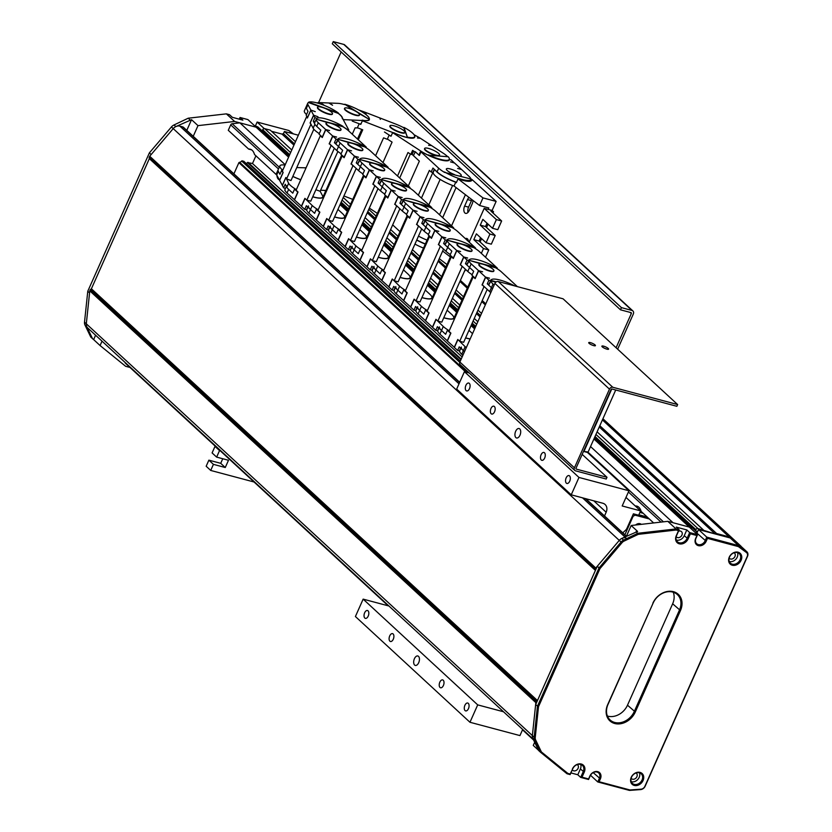 <?xml version="1.0" encoding="UTF-8"?>
<svg xmlns="http://www.w3.org/2000/svg" width="832" height="832" viewBox="0 0 832 832"><rect width="100%" height="100%" fill="white"/><g stroke="black" fill="none" stroke-linecap="round" stroke-linejoin="round"><path stroke-width="1.25" d="M533.187 739.159L87.703 327.943A6.521 5.231 -47.3 0 1 86.31 323.814L89.783 290.857A0.811 0.655 -47.3 0 1 89.856 290.597L90.199 289.806A0.811 0.655 -47.3 0 1 90.532 289.401L91.395 288.787L537.462 700.565L536.609 701.178A0.811 0.655 132.7 0 0 536.276 701.584L535.922 702.364A0.811 0.655 132.7 0 0 535.85 702.624L532.376 735.582A6.521 5.231 132.7 0 0 533.78 739.71M186.794 130.364L191.547 119.683L175.812 126.599A6.521 5.231 132.7 0 0 173.212 128.617L149.718 156.239A0.811 0.655 -47.3 0 0 149.562 156.478L149.219 157.269A0.811 0.655 -47.3 0 0 149.157 157.747L149.344 158.631L91.395 288.787L149.344 158.631L595.41 570.409L537.462 700.565M625.924 537.898A6.521 5.231 132.7 0 0 619.278 540.394L595.785 568.017A0.811 0.655 132.7 0 0 595.639 568.256L595.286 569.036A0.811 0.655 132.7 0 0 595.223 569.514L595.41 570.409M189.998 119.86L188.209 118.206L174.023 124.956A6.521 5.231 132.7 0 0 171.423 126.963L149.375 152.88L151.164 154.534L173.212 128.617A6.521 5.231 -47.3 0 1 179.847 126.121L182.614 126.859A3.266 2.61 -47.3 0 1 183.539 127.369L459.69 382.283M251.607 149.864L248.602 149.063L228.28 130.302L230.703 124.873A1.633 1.31 -47.3 0 1 232.18 123.739L239.876 122.855L285.22 164.715M248.602 149.063A14.674 8.081 -75.1 0 1 250.172 149.198A14.674 8.081 -75.1 0 1 254.509 154.513L276.754 175.042M625.986 497.422L635.242 505.97A14.674 8.081 -75.1 0 1 636.813 506.106A14.674 8.081 -75.1 0 1 641.15 511.42L653.63 522.943M638.248 506.771L635.242 505.97M590.543 446.566L673.057 522.735L689.333 527.072L689.655 526.344L690.643 526.614A1.633 1.31 -47.3 0 1 691.309 528.414L691.163 528.757M239.876 122.855L256.152 127.202L288.59 157.144M324.615 190.393L325.562 191.266M340.059 204.651L347.402 211.432M361.889 224.806L369.242 231.587M383.729 244.972L391.071 251.753M405.569 265.127L412.911 271.908M427.409 285.282L434.751 292.063M449.249 305.448L456.591 312.229M471.078 325.603L474.635 328.89M593.913 438.984L689.333 527.072L667.794 521.331L631.176 525.502L626.423 536.193M191.547 119.683L197.995 125.632L234.614 121.462L256.152 127.202L256.474 126.474L288.912 156.416M340.382 203.923L347.724 210.704M362.211 224.089L369.564 230.87M384.051 244.244L391.394 251.025M405.891 264.399L413.234 271.18M427.731 284.565L435.074 291.346M449.571 304.72L456.914 311.501M471.401 324.875L474.958 328.162M594.235 438.266L689.655 526.344M256.474 126.474L257.462 126.734A1.633 1.31 -47.3 0 1 257.92 126.984L289.172 155.834M695.958 533.187L696.592 531.762A0.655 0.52 -47.3 0 0 696.322 531.045L695.926 530.941A0.655 0.52 -47.3 0 1 695.656 530.213L695.916 529.641A1.633 1.31 -47.3 0 1 697.882 528.538L715.156 533.957L716.622 533.541L729.071 536.858A4.888 3.921 -47.3 0 1 730.309 537.482L737.277 543.14M263.359 132.007L289.224 155.719M289.297 155.574L262.746 131.061A0.655 0.52 -47.3 0 1 262.475 130.343L262.735 129.761A1.633 1.31 -47.3 0 1 264.69 128.669L270.286 130.156L291.772 149.999M343.242 197.496L350.584 204.277M365.071 217.662L372.424 224.442M386.911 237.817L394.264 244.598M408.751 257.972L416.094 264.753M430.591 278.138L437.934 284.918M452.431 298.293L459.774 305.074M474.271 318.458L477.828 321.734M597.095 431.839L703.466 530.026M298.355 135.21L284.409 131.487L283.431 133.661L294.497 143.874L283.431 133.661L281.975 134.087L271.523 131.3L281.975 134.087L293.946 145.132M367.245 212.794L374.587 219.575M389.085 232.95L396.427 239.73M410.914 253.115L418.267 259.896M432.754 273.27L440.097 280.051M454.594 293.426L461.937 300.206M476.434 313.591L479.991 316.867M599.258 426.972L715.156 533.957M367.796 211.536L375.149 218.317L367.796 211.536M389.636 231.702L396.989 238.482L389.636 231.702M411.476 251.857L418.818 258.638L411.476 251.857M433.316 272.012L440.658 278.793L433.316 272.012M455.156 292.178L462.498 298.958L455.156 292.178M476.996 312.333L480.553 315.619L476.996 312.333M599.82 425.724L716.622 533.541M739.388 544.856L740.605 545.844A4.888 3.921 -47.3 0 1 740.75 545.979A4.888 3.921 -47.3 0 1 741.281 546.603M125.455 363.282L388.17 605.8L125.507 363.324A1.633 1.31 -47.3 0 1 125.091 362.45M246.293 163.571A2.278 1.83 132.7 0 0 247.437 162.552L252.491 163.498L462.124 357.001M279.261 179.733A7.342 4.035 104.9 0 1 276.931 175.375M252.491 163.498L255.923 155.813M197.995 125.632L193.232 136.313M129.958 367.453L125.611 366.288L100.079 345.55L102.034 341.162M100.079 345.55L93.642 339.602L95.586 335.213M293.446 133.9L288.787 130.489L257.119 122.054L264.254 128.627M292.084 133.536L288.787 130.489M234.614 121.462L226.377 113.859L229.507 114.691L232.367 117.333L242.892 120.141L240.022 117.489L239.273 119.174M240.022 117.489L247.915 119.6L256.152 127.202M257.119 122.054L255.507 125.674A5.71 4.576 -47.3 0 1 255.185 126.308M86.746 326.643A6.521 5.231 132.7 0 1 86.31 323.814L89.565 292.895L87.776 291.242L84.51 322.161A6.521 5.231 132.7 0 0 84.958 324.99L90.771 337.064L92.56 338.718L86.746 326.643L84.958 324.99M92.56 338.718L93.642 339.602M149.375 152.88L87.776 291.242M226.377 113.859L188.209 118.206M572.426 768.955A7.342 5.886 -47.3 0 1 581.246 764.015A7.342 5.886 -47.3 0 1 584.262 772.117L582.005 777.182L588.588 778.939L589.878 776.038A6.521 5.231 -47.3 0 1 597.719 771.649A6.521 5.231 -47.3 0 1 600.392 778.846L599.102 781.737L630.011 789.984L641.056 789.173A4.077 3.266 132.7 0 0 644.883 786.334L747.188 556.556A4.077 3.266 132.7 0 0 746.429 552.49L738.369 546.593L707.47 538.356L706.181 541.258A6.521 5.231 -47.3 0 1 698.339 545.646A6.521 5.231 -47.3 0 1 695.656 538.45L696.946 535.558L690.373 533.801L688.116 538.866A7.342 5.886 -47.3 0 1 679.286 543.816A7.342 5.886 -47.3 0 1 676.27 535.714L678.538 530.639L676.187 530.015L638.269 534.342L624.218 541.018A5.71 4.576 132.7 0 0 621.941 542.786L599.986 568.589L538.502 706.69L535.246 737.485A5.71 4.576 132.7 0 0 535.642 739.96L541.393 751.93L567.819 773.396L570.17 774.03L572.728 768.799L570.149 774.592L567.029 773.76L540.415 752.149L534.612 740.064A6.521 5.231 -47.3 0 1 534.165 737.235L537.43 706.316L599.03 567.954L621.067 542.048A6.521 5.231 -47.3 0 1 623.678 540.03L637.863 533.281L676.031 528.934L679.151 529.766L676.572 535.558A6.521 5.231 132.7 0 0 677.414 541.757A6.521 5.231 132.7 0 0 687.097 538.366L689.676 532.574L686.816 529.922L676.291 527.124L679.151 529.766L678.538 530.639M690.373 533.801L689.676 532.574L697.57 534.674L695.958 538.294A5.71 4.576 132.7 0 0 696.686 543.712A5.71 4.576 132.7 0 0 698.298 544.596A5.71 4.576 132.7 0 0 705.162 540.748L706.774 537.129L698.537 529.526L730.205 537.971L738.431 545.574L746.585 551.522A4.888 3.921 -47.3 0 1 746.855 551.751A4.888 3.921 -47.3 0 1 747.49 556.4L645.174 786.178A4.888 3.921 -47.3 0 1 640.588 789.589L629.429 790.4L597.771 781.955L599.383 778.336A5.71 4.576 132.7 0 0 598.645 772.918A5.71 4.576 132.7 0 0 597.033 772.044A5.71 4.576 132.7 0 0 590.179 775.882L588.567 779.501L580.674 777.4L583.253 771.607A6.521 5.231 132.7 0 0 582.41 765.409A6.521 5.231 132.7 0 0 580.57 764.41A6.521 5.231 132.7 0 0 572.728 768.799M652.85 603.21A17.118 13.728 -47.3 0 1 673.431 591.677A17.118 13.728 -47.3 0 1 680.462 610.574L635.315 711.984A17.118 13.728 -47.3 0 1 614.734 723.507A17.118 13.728 -47.3 0 1 607.693 704.621L653.141 603.054L607.994 704.465A16.307 13.073 132.7 0 0 610.085 719.95A16.307 13.073 132.7 0 0 634.296 711.474L679.453 610.064A16.307 13.073 132.7 0 0 677.362 594.578A16.307 13.073 132.7 0 0 672.745 592.072A16.307 13.073 132.7 0 0 653.141 603.054M640.047 772.398A7.342 5.886 -47.3 0 1 643.063 780.499A7.342 5.886 -47.3 0 1 634.244 785.439A7.342 5.886 -47.3 0 1 631.228 777.338A7.342 5.886 -47.3 0 1 640.047 772.398M634.213 784.378A6.521 5.231 132.7 0 0 641.43 781.113A6.521 5.231 132.7 0 0 641.212 773.791A6.521 5.231 132.7 0 0 639.371 772.793A6.521 5.231 132.7 0 0 632.143 776.058A6.521 5.231 132.7 0 0 632.362 783.38A6.521 5.231 132.7 0 0 634.213 784.378M738.088 552.198A7.342 5.886 -47.3 0 1 741.104 560.29A7.342 5.886 -47.3 0 1 732.285 565.23A7.342 5.886 -47.3 0 1 729.269 557.138A7.342 5.886 -47.3 0 1 738.088 552.198M732.254 564.179A6.521 5.231 132.7 0 0 739.471 560.914A6.521 5.231 132.7 0 0 739.253 553.592A6.521 5.231 132.7 0 0 737.412 552.594A6.521 5.231 132.7 0 0 730.184 555.859A6.521 5.231 132.7 0 0 730.402 563.181A6.521 5.231 132.7 0 0 732.254 564.179M729.29 561.506A6.521 5.231 132.7 0 0 729.383 561.538A6.521 5.231 132.7 0 0 735.852 559.239A6.521 5.231 132.7 0 0 737.506 552.614M729.175 558.095A3.671 2.943 132.7 0 0 729.477 558.438A3.671 2.943 132.7 0 0 730.517 559A3.671 2.943 132.7 0 0 734.583 557.159A3.671 2.943 132.7 0 0 734.458 553.041A3.671 2.943 132.7 0 0 734.094 552.77M631.249 781.716A6.521 5.231 132.7 0 0 631.342 781.737A6.521 5.231 132.7 0 0 637.811 779.449A6.521 5.231 132.7 0 0 639.465 772.814M631.134 778.305A3.671 2.943 132.7 0 0 631.436 778.638A3.671 2.943 132.7 0 0 632.476 779.199A3.671 2.943 132.7 0 0 636.542 777.358A3.671 2.943 132.7 0 0 636.418 773.25A3.671 2.943 132.7 0 0 636.054 772.97M577.252 764.587A3.671 2.943 -47.3 0 1 577.616 764.868A3.671 2.943 -47.3 0 1 577.741 768.976A3.671 2.943 -47.3 0 1 573.674 770.817A3.671 2.943 -47.3 0 1 572.634 770.255A3.671 2.943 -47.3 0 1 572.27 769.829M678.527 531.17A3.671 2.943 -47.3 0 1 680.42 531.055A3.671 2.943 -47.3 0 1 681.46 531.627A3.671 2.943 -47.3 0 1 681.585 535.735A3.671 2.943 -47.3 0 1 677.518 537.576A3.671 2.943 -47.3 0 1 676.478 537.014A3.671 2.943 -47.3 0 1 676.187 536.682M538.522 750.277L533.26 745.42L534.674 742.258M696.602 533.78A5.71 4.576 132.7 0 0 696.925 533.146L698.537 529.526M730.205 537.971L738.348 543.92A4.888 3.921 -47.3 0 1 738.618 544.149A4.888 3.921 -47.3 0 1 738.878 544.409M631.176 525.502L637.624 531.45L621.889 538.377L624.218 541.018M667.794 521.331L676.031 528.934L676.187 530.015M696.946 535.558L697.57 534.674L689.333 527.072M570.898 772.918L577.803 774.758L580.382 768.966A6.521 5.231 132.7 0 0 580.663 764.431M582.005 777.182L580.674 777.4L577.803 774.758M686.816 529.922L684.237 535.725A6.521 5.231 -47.3 0 1 676.302 540.082M599.102 781.737L597.771 781.955L590.502 775.247M541.393 751.93L540.415 752.149L538.626 750.495L532.823 738.41A6.521 5.231 -47.3 0 1 532.376 735.582L535.642 704.662L538.502 706.69M171.423 126.963L619.278 540.394L597.241 566.311L535.642 704.662M621.941 542.786L619.278 540.394A6.521 5.231 -47.3 0 1 621.889 538.377M707.47 538.356L706.774 537.129L738.431 545.574L738.369 546.593M607.402 716.03A16.307 13.073 132.7 0 0 627.494 705.193L672.651 603.782A16.307 13.073 132.7 0 0 673.244 592.218M636.074 531.627L638.269 534.342M597.241 566.311L599.986 568.589M629.429 790.4L630.011 789.984M588.567 779.501L588.588 778.939M570.149 774.592L570.17 774.03M567.029 773.76L567.819 773.396M519.969 435.24A4.888 2.694 -75.1 0 0 519.085 428.532A4.888 2.694 -75.1 0 0 515.674 431.267A4.888 2.694 -75.1 0 0 516.568 437.986A4.888 2.694 -75.1 0 0 519.969 435.24M418.704 662.688A4.888 2.694 -75.1 0 0 417.82 655.97A4.888 2.694 -75.1 0 0 414.409 658.715A4.888 2.694 -75.1 0 0 415.293 665.423A4.888 2.694 -75.1 0 0 418.704 662.688M569.733 481.177A4.077 2.246 -75.1 0 0 568.994 475.582A4.077 2.246 -75.1 0 0 566.155 477.87A4.077 2.246 -75.1 0 0 566.894 483.465A4.077 2.246 -75.1 0 0 569.733 481.177M544.669 458.037A4.077 2.246 -75.1 0 0 543.93 452.452A4.077 2.246 -75.1 0 0 541.091 454.74A4.077 2.246 -75.1 0 0 541.83 460.325A4.077 2.246 -75.1 0 0 544.669 458.037M494.551 411.778A4.077 2.246 -75.1 0 0 493.813 406.182A4.077 2.246 -75.1 0 0 490.974 408.47A4.077 2.246 -75.1 0 0 491.712 414.055A4.077 2.246 -75.1 0 0 494.551 411.778M469.498 388.638A4.077 2.246 -75.1 0 0 468.749 383.053A4.077 2.246 -75.1 0 0 465.91 385.33A4.077 2.246 -75.1 0 0 466.648 390.926A4.077 2.246 -75.1 0 0 469.498 388.638M368.222 616.086A4.077 2.246 -75.1 0 0 367.484 610.501A4.077 2.246 -75.1 0 0 364.645 612.778A4.077 2.246 -75.1 0 0 365.383 618.374A4.077 2.246 -75.1 0 0 368.222 616.086M393.286 639.215A4.077 2.246 -75.1 0 0 392.548 633.63A4.077 2.246 -75.1 0 0 389.709 635.918A4.077 2.246 -75.1 0 0 390.447 641.503A4.077 2.246 -75.1 0 0 393.286 639.215M443.404 685.485A4.077 2.246 -75.1 0 0 442.666 679.9A4.077 2.246 -75.1 0 0 439.826 682.178A4.077 2.246 -75.1 0 0 440.565 687.773A4.077 2.246 -75.1 0 0 443.404 685.485M468.468 708.625A4.077 2.246 -75.1 0 0 467.73 703.03A4.077 2.246 -75.1 0 0 464.89 705.318A4.077 2.246 -75.1 0 0 465.629 710.902A4.077 2.246 -75.1 0 0 468.468 708.625M583.523 451.35L588.11 452.036L587.423 452.431L628.95 490.766L622.18 505.97L640.598 510.879L638.654 515.226L633.402 513.822L626.943 528.31A4.888 3.921 -47.3 0 1 625.57 530.234L622.794 532.844M522.673 729.466L519.948 735.592L469.966 722.27L477.703 704.881L503.495 711.755M477.703 704.881L363.147 599.134L355.41 616.522L469.966 722.27M363.147 599.134L388.939 606.008M604.542 515.996A137.218 110.022 -47.3 0 1 606.154 512.231A8.154 6.542 132.7 0 0 605.103 504.494A8.154 6.542 132.7 0 0 602.794 503.235L571.23 494.822L578.978 477.443L628.95 490.766M578.978 477.443L464.412 371.686L456.674 389.074L571.23 494.822M464.412 371.686L469.206 372.965M635.284 505.981L640.598 510.879M467.293 372.455L239.585 162.25A2.278 1.83 132.7 0 0 241.654 161.013L243.807 161.335M465.743 372.039L238.898 162.635L239.585 162.25M233.906 173.857L238.898 162.635M640.765 524.41A4.482 3.598 132.7 0 0 640.64 524.285A4.482 3.598 132.7 0 0 639.371 523.598A4.482 3.598 132.7 0 0 639.309 523.578M640.702 524.42A4.482 3.598 132.7 0 0 639.881 524.066A4.482 3.598 132.7 0 0 636.21 524.93M641.306 524.347A4.888 3.921 132.7 0 0 640.037 523.702A4.888 3.921 132.7 0 0 635.606 525.002M649.314 518.96L635.086 515.164L633.121 516.266L624.884 534.768M647.317 517.109L638.83 514.852M647.192 516.994L638.862 514.779M639.912 512.429L643.178 513.292L640.869 512.678L640.234 511.701M635.086 515.164L633.724 513.916M633.121 516.266L632.549 515.736M617.656 349.19L633.308 314.038A3.266 2.61 132.7 0 0 632.892 310.939A3.266 2.61 132.7 0 0 631.966 310.44L621.442 307.632L620.474 309.806L332.29 43.774L333.258 41.6L343.772 44.408A3.266 2.61 -47.3 0 1 344.698 44.907L632.892 310.939M616.096 347.745L631.332 313.508A0.811 0.655 132.7 0 0 630.999 312.614L620.474 309.806M341.151 51.958L318.614 102.554M284.409 131.487L295.464 141.7M368.763 209.362L376.116 216.143M390.603 229.528L397.956 236.309M412.443 249.683L419.786 256.464M434.283 269.838L441.626 276.619M456.123 290.004L463.466 296.785M477.963 310.159L481.52 313.446M621.442 307.632L333.258 41.6M608.192 348.442A3.671 0.853 24 0 0 604.562 346.466A3.671 0.853 24 0 0 601.879 346.154A3.671 0.853 24 0 0 602.264 346.861A3.671 0.853 24 0 0 605.894 348.837A3.671 0.853 24 0 0 608.577 349.138A3.671 0.853 24 0 0 608.192 348.442M595.036 344.926A3.671 0.853 24 0 0 591.417 342.95A3.671 0.853 24 0 0 588.723 342.649A3.671 0.853 24 0 0 589.118 343.356A3.671 0.853 24 0 0 592.738 345.332A3.671 0.853 24 0 0 595.431 345.634A3.671 0.853 24 0 0 595.036 344.926M574.434 467.802A2.777 2.226 132.7 0 0 574.787 470.434A2.777 2.226 132.7 0 0 575.578 470.86L606.216 479.034L606.996 477.287L576.347 469.123A0.811 0.655 132.7 0 1 576.014 468.218L611.042 389.553A0.811 0.655 132.7 0 1 612.019 389.012L676.863 406.297L677.633 404.56L563.077 298.802L498.233 281.518L612.789 387.265A2.777 2.226 132.7 0 0 609.461 389.137L494.894 283.39L459.878 362.045L574.434 467.802L609.461 389.137M574.787 470.434L460.231 364.686A2.777 2.226 -47.3 0 1 459.878 362.045M606.996 477.287L582.182 454.386M494.894 283.39A2.777 2.226 -47.3 0 1 498.233 281.518M612.789 387.265L677.633 404.56M611.759 388.991L584.158 450.986M615.722 390L588.11 452.036M587.423 452.431L583.513 451.381M438.703 153.483A8.154 1.893 -156 0 1 439.577 155.054A8.154 1.893 -156 0 1 433.597 154.367A8.154 1.893 -156 0 1 425.547 149.978A8.154 1.893 -156 0 1 424.674 148.418A8.154 1.893 -156 0 1 430.654 149.094A8.154 1.893 -156 0 1 438.703 153.483M447.231 170.498A8.154 1.893 -156 0 1 446.358 168.938A8.154 1.893 -156 0 1 452.327 169.614A8.154 1.893 -156 0 1 460.377 174.013A8.154 1.893 -156 0 1 461.25 175.573A8.154 1.893 -156 0 1 459.576 175.978A8.154 1.893 -156 0 0 461.25 175.573A8.154 1.893 -156 0 0 460.377 174.013A8.154 1.893 -156 0 0 452.327 169.614A8.154 1.893 -156 0 0 446.358 168.938A8.154 1.893 -156 0 0 447.231 170.498A8.154 1.893 -156 0 0 454.667 174.668A8.154 1.893 -156 0 1 447.231 170.498M392.673 224.89L400.015 231.67M418.33 195.208L429.385 170.373L431.174 172.026L432.942 168.054L437.06 171.85A18.751 4.358 24 0 0 456.518 182.281M437.06 171.85L438.682 168.22L420.961 151.861L419.349 155.49L415.23 151.684M415.085 152.006L413.452 155.667L419.359 161.127L408.304 185.952M413.452 155.667A18.751 4.358 -156 0 1 412.183 154.315M434.314 169.312L432.9 172.484L431.174 172.026M420.961 151.861L422.677 152.329A19.074 4.441 -156 0 0 449.394 159.858A19.074 4.441 -156 0 0 449.488 159.474L451.204 159.931L454.386 162.989M470.964 179.015A18.751 4.358 24 0 0 468.926 176.29L461.594 169.51L457.642 168.459L461.448 169.385L454.574 163.041L450.486 161.855L454.428 162.906M438.682 168.22A18.751 4.358 24 0 0 444.454 172.349L471.182 179.067A18.751 4.358 -156 0 1 471.089 179.525A18.751 4.358 -156 0 1 444.621 171.985M432.858 172.474L421.46 198.089M425.287 244.109A18.751 4.358 -156 0 1 416.718 240.084M414.939 244.078A18.751 4.358 24 0 0 423.519 248.102M428.802 204.87L440.149 179.39M452.598 185.474L439.546 214.791M449.166 160.181L449.488 159.474M442.676 217.672L456.071 187.564M362.014 148.314A8.154 1.893 -156 0 1 362.887 149.885A8.154 1.893 -156 0 1 356.907 149.198A8.154 1.893 -156 0 1 348.858 144.81A8.154 1.893 -156 0 1 347.994 143.25A8.154 1.893 -156 0 1 353.964 143.926A8.154 1.893 -156 0 1 362.014 148.314M341.047 129.719L340.881 130.083A8.154 1.893 -156 0 1 334.911 129.407A8.154 1.893 -156 0 1 326.862 125.018A8.154 1.893 -156 0 1 325.988 123.458L326.154 123.094A8.154 1.893 -156 0 1 332.124 123.77A8.154 1.893 -156 0 1 340.174 128.159A8.154 1.893 -156 0 1 341.047 129.719A8.154 1.893 -156 0 1 335.067 129.043A8.154 1.893 -156 0 1 327.028 124.654A8.154 1.893 -156 0 1 326.154 123.094M327.818 122.689L316.378 119.226A18.751 4.358 -156 0 1 316.472 118.778A18.751 4.358 -156 0 1 342.94 126.318L342.784 126.672A18.751 4.358 24 0 1 348.566 130.801L366.288 147.16L366.038 147.711M337.938 209.404L342.503 213.616A18.751 4.358 -156 0 1 344.51 217.214A18.751 4.358 -156 0 1 334.599 216.902M318.198 209.778A18.751 4.358 -156 0 1 312.25 205.556L310.482 209.539L306.363 205.733L304.751 209.362L306.478 209.82L307.726 207.002M312.25 205.556L305.542 198.942M341.692 155.043L322.629 197.86L323.253 198.432M322.743 197.506L323.097 196.81A19.074 4.441 24 0 1 323.045 196.914M297.939 192.213L294.538 189.197L296.254 189.654A19.074 4.441 24 0 0 296.327 189.696M312.728 196.82A19.074 4.441 24 0 0 322.826 197.423M341.13 153.754A18.751 4.358 -156 0 1 336.762 150.498L329.43 143.728L332.81 136.126L336.034 139.1L337.761 139.558A19.074 4.441 -156 0 1 337.844 139.173A19.074 4.441 -156 0 1 338.759 138.434M322.442 137.166L319.041 134.139L320.819 130.166L316.701 126.37A18.751 4.358 24 0 1 314.808 124.051M344.282 157.321L340.881 154.305L342.649 150.322L334.422 142.719L336.149 143.177L337.761 139.558M366.288 147.16L364.666 146.734M316.212 119.59A18.751 4.358 24 0 0 318.313 122.741L325.655 129.511L329.597 130.562L325.79 129.646L332.665 135.99L336.575 137.124M332.81 136.126L336.617 137.041M342.784 126.672L332.738 123.999M294.538 189.197L292.76 193.17L288.642 189.374A18.751 4.358 -156 0 1 286.645 185.775M286.374 186.368L284.866 189.769A18.751 4.358 24 0 0 284.773 190.216L284.939 189.852A18.751 4.358 -156 0 0 287.03 193.003L294.549 199.826M304.751 209.362L301.527 206.388L304.918 198.775M301.569 206.294L294.507 199.909L298.033 192.015L296.098 190.226L320.351 135.751L322.275 137.54L325.79 129.646M297.752 192.171L294.372 199.774M329.774 144.05L331.084 145.673L306.831 200.138L310.783 201.188L334.339 148.262M334.422 142.719L336.034 139.1M322.265 137.114L325.655 129.511M329.15 143.884L332.665 135.99M306.831 200.138L304.897 198.359L301.382 206.253M342.94 126.318L316.378 119.226M331.708 145.839L331.084 145.673M320.965 135.918L320.351 135.751M447.678 156.707A18.751 4.358 24 0 0 447.086 156.125A18.751 4.358 24 0 0 443.175 153.171L431.527 145.558L428.605 145.278L431.309 145.413L420.399 138.278L417.466 137.998L420.17 138.133L414.034 134.69M404.04 130.842A8.154 1.893 -156 0 1 404.914 132.402A8.154 1.893 -156 0 1 398.934 131.726A8.154 1.893 -156 0 1 390.894 127.338A8.154 1.893 -156 0 1 390.021 125.778A8.154 1.893 -156 0 1 395.99 126.454A8.154 1.893 -156 0 1 404.04 130.842M436.592 155.646A8.154 1.893 -156 0 1 425.391 150.342A8.154 1.893 -156 0 1 424.518 148.782L424.674 148.418M369.325 208.125L377.354 213.377M397.53 175.999L407.992 152.506L410.831 154.367L412.599 150.384L416.77 153.109M419.13 154.658L420.753 151.029L392.621 132.652L391.009 136.271L384.478 132.007M387.39 139.048L392.08 142.116L382.97 162.562M413.629 151.06L412.11 154.482L410.831 154.367M392.621 132.652L393.9 132.777A19.074 4.441 -156 0 0 414.731 137.218A19.074 4.441 -156 0 0 414.669 136.042M439.577 155.054L439.41 155.407A8.154 1.893 -156 0 1 438.485 155.823M420.753 151.029A18.751 4.358 24 0 0 428.366 155.241L448.23 156.759A18.751 4.358 -156 0 1 449.259 159.359A18.751 4.358 -156 0 1 428.522 154.877M410.353 154.055L399.693 177.996M353.777 110.282L344.76 104.239A18.751 4.358 -156 0 1 367.203 115.617A18.751 4.358 -156 0 1 369.21 119.215A18.751 4.358 -156 0 1 369.148 119.33L358.519 113.225M344.594 104.603A18.751 4.358 24 0 0 338.031 103.355L328.952 102.981L332.571 105.227L328.775 102.97L320.268 102.627L323.71 104.863L320.091 102.617L316.763 102.856M331.635 112.226A8.154 1.893 -156 0 1 332.509 113.797A8.154 1.893 -156 0 1 326.529 113.11A8.154 1.893 -156 0 1 318.479 108.722A8.154 1.893 -156 0 1 317.606 107.162A8.154 1.893 -156 0 1 323.586 107.838A8.154 1.893 -156 0 1 331.635 112.226M359.528 114.899L359.362 115.263A8.154 1.893 -156 0 1 353.382 114.587A8.154 1.893 -156 0 1 345.342 110.198A8.154 1.893 -156 0 1 344.469 108.628L344.625 108.264A8.154 1.893 -156 0 1 350.605 108.95A8.154 1.893 -156 0 1 358.654 113.339A8.154 1.893 -156 0 1 359.528 114.899A8.154 1.893 -156 0 1 353.548 114.223A8.154 1.893 -156 0 1 345.498 109.834A8.154 1.893 -156 0 1 344.625 108.264M320.611 190.237L325.926 190.455M355.108 127.847L352.269 134.222L355.108 127.847L357.323 127.941L359.091 123.958L359.746 123.989M365.737 120.671L343.876 119.642L343.585 120.297M278.418 171.517A18.751 4.358 -156 0 1 278.096 169.853L276.484 173.472A18.751 4.358 -156 0 0 276.692 174.938L279.656 180.326M300.778 179.702A18.751 4.358 -156 0 1 292.843 176.374M282.766 170.238A18.751 4.358 -156 0 1 279.874 165.87A18.751 4.358 -156 0 1 283.119 164.902L285.106 164.986M296.774 167.554L304.533 167.794M306.53 114.546A18.751 4.358 -156 0 1 304.377 110.822L306.155 106.839A18.751 4.358 24 0 0 306.363 108.306L307.975 111.311L306.207 115.284L307.466 117.634L310.846 110.032L315.266 111.644L310.908 110.136L313.591 115.149L317.98 116.834M343.876 119.642L342.295 118.664A19.074 4.441 -156 0 0 342.326 118.602A19.074 4.441 -156 0 0 338.26 113.287M365.799 120.536A18.751 4.358 24 0 0 368.982 119.694M306.145 167.648L304.502 167.877M369.148 119.33L344.76 104.239M403.801 127.764L403.957 127.4A18.751 4.358 -156 0 1 412.589 133.12A18.751 4.358 -156 0 1 414.596 136.718A18.751 4.358 -156 0 1 407.337 137.093L403.801 127.764A18.751 4.358 24 0 0 395.377 123.937L380.13 118.05L380.328 119.371L379.829 117.936L365.55 112.424L366.049 113.87L365.248 112.31L358.613 109.918M404.914 132.402L404.747 132.766A8.154 1.893 -156 0 1 398.778 132.09A8.154 1.893 -156 0 1 390.728 127.702A8.154 1.893 -156 0 1 389.854 126.142L390.021 125.778M343.918 195.967L352.768 199.378M375.586 155.75L383.562 137.842L387.286 139.277L389.054 135.304L390.198 135.741M399.194 135.044L362.398 120.765L360.786 124.384L352.227 121.087M357.406 127.754L362.731 129.802L358.29 139.776M357.479 139.038L361.754 129.428M360.786 124.384L360.568 123.76M362.398 120.765L362.18 120.141A19.074 4.441 -156 0 0 369.346 119.704A19.074 4.441 -156 0 0 369.283 118.539M399.225 134.971A18.751 4.358 24 0 0 407.181 137.457M407.337 137.093L403.957 127.4M348.421 130.666L348.743 129.927L341.817 117A18.751 4.358 24 0 0 340.018 114.868A18.751 4.358 24 0 0 338.218 113.381L327.007 109.294M320.59 106.964L308.495 102.554A18.751 4.358 24 0 0 307.767 103.21A18.751 4.358 24 0 0 307.975 104.676L310.846 110.032M308.495 102.554L308.662 102.19A18.751 4.358 -156 0 1 321.838 104.468A18.751 4.358 -156 0 1 338.374 113.017L338.218 113.381M283.046 172.723L281.694 170.342L279.926 174.314L278.314 171.309A18.751 4.358 -156 0 1 278.096 169.842L279.874 165.87M332.509 113.797L332.342 114.161A8.154 1.893 -156 0 1 326.362 113.474A8.154 1.893 -156 0 1 318.323 109.086A8.154 1.893 -156 0 1 317.45 107.526L317.606 107.162M337.875 151.455L320.154 191.277L322.462 195.582A18.751 4.358 -156 0 1 322.67 197.049A18.751 4.358 -156 0 1 312.759 196.747M289.037 189.727A18.751 4.358 -156 0 1 286.853 187.252L285.241 184.246L283.629 187.866L285.418 188.521M296.369 189.623A18.751 4.358 -156 0 1 288.621 183.269L286.104 178.038M315.89 189.727L320.154 191.277M292.812 176.446A19.074 4.441 24 0 0 300.747 179.774M281.694 170.342L282.578 170.664M319.29 133.598A18.751 4.358 -156 0 1 313.134 128.211L310.263 122.866L313.654 115.253L314.912 117.603L316.836 118.31A19.074 4.441 -156 0 1 316.919 118.279M313.134 128.211L314.912 124.228L313.3 121.222L315.089 121.878M348.743 129.927L346.778 129.324M313.654 115.253L318.011 116.761M342.815 126.599A19.074 4.441 -156 0 1 346.819 129.23M283.629 187.866L282.37 185.515L285.75 177.913M282.402 185.442L279.625 180.398L283.14 172.505L282.381 171.09L306.634 116.626L307.393 118.03L310.908 110.136M282.953 172.692L279.562 180.294M310.43 123.178L310.835 124.457L286.582 178.932L290.992 180.534L313.841 129.22M313.3 121.222L314.912 117.603M310.076 123.042L313.591 115.149M286.582 178.932L285.823 177.518L282.308 185.411M338.374 113.017L308.662 102.19M434.502 169.489L433.285 172.234A18.751 4.358 24 0 0 435.292 175.833A18.751 4.358 24 0 0 454.033 186.014L455.728 182.208A18.751 4.358 -156 0 1 436.987 172.026A18.751 4.358 -156 0 1 435.542 170.446M465.774 269.589L464.35 271.534M496.132 201.406L482.986 197.902L458.037 178.88A19.729 4.586 24 0 0 471.827 180.284A19.729 4.586 24 0 0 471.879 179.421L496.132 201.406L492.107 210.454L493.532 211.775L492.991 213.002M488.03 224.141L486.543 227.49M481.582 238.628L480.095 241.977M471.973 199.69A5.304 2.922 -75.1 0 0 471.484 200.616L468.582 207.137A5.304 2.922 -75.1 0 0 467.958 212.42M493.532 211.775L490.911 211.078L501.644 220.99L497.775 229.684L492.513 228.28L496.382 219.586L501.644 220.99M492.107 210.454L484.214 208.354L496.382 219.586M482.986 197.902L479.596 205.504L488.8 207.958L488.155 209.404M471.224 180.887L471.879 179.421M458.037 178.88L456.342 182.676L455.728 182.208M479.596 205.504L454.033 186.014M451.537 225.857L465.41 194.688M427.066 240.126A18.751 4.358 -156 0 1 418.486 236.111M450.382 256.963L442.645 251.066M416.801 239.907A18.751 4.358 24 0 0 425.37 243.932M446.992 264.566L439.254 258.669M465.369 238.628A5.304 2.922 104.9 0 1 466.742 238.441A5.304 2.922 104.9 0 1 468.489 241.509M472.992 200.46A5.304 2.922 104.9 0 1 472.191 203.861L469.29 210.382A5.304 2.922 104.9 0 1 465.598 213.356A5.304 2.922 104.9 0 1 464.63 206.086L467.532 199.566A5.304 2.922 104.9 0 1 468.988 197.413M469.175 242.133L484.214 208.354M481.343 253.375L483.486 248.56L473.824 239.637L476.403 233.844L486.065 242.767L489.934 234.073L480.272 225.15L482.851 219.357L492.513 228.28M487.022 223.215L485.534 226.554L495.196 235.477L491.327 244.171L486.065 242.767M480.574 237.702L479.076 241.041L488.748 249.964L485.514 257.223M480.272 225.15L485.534 226.554M489.934 234.073L495.196 235.477M473.824 239.637L479.076 241.041M483.486 248.56L488.748 249.964M383.854 168.48A8.154 1.893 -156 0 1 384.727 170.04A8.154 1.893 -156 0 1 378.747 169.364A8.154 1.893 -156 0 1 370.698 164.975A8.154 1.893 -156 0 1 369.824 163.405A8.154 1.893 -156 0 1 375.804 164.091A8.154 1.893 -156 0 1 383.854 168.48M362.887 149.885L362.721 150.249A8.154 1.893 -156 0 1 356.751 149.562A8.154 1.893 -156 0 1 348.702 145.174A8.154 1.893 -156 0 1 347.828 143.614L347.994 143.25M349.658 142.844L338.218 139.391A18.751 4.358 -156 0 1 338.312 138.944A18.751 4.358 -156 0 1 364.78 146.474L364.624 146.838A18.751 4.358 24 0 1 370.406 150.956L388.118 167.315L387.878 167.866M359.778 229.559L364.343 233.771A18.751 4.358 -156 0 1 366.35 237.37A18.751 4.358 -156 0 1 356.439 237.058M341.609 232.534L338.208 229.507L336.44 233.49L328.203 225.898L326.591 229.518L328.318 229.975L329.566 227.157M340.038 229.934A18.751 4.358 -156 0 1 334.09 225.711L327.371 219.107M363.532 175.209L344.469 218.015L345.093 218.598M344.583 217.672L344.937 216.965A19.074 4.441 24 0 1 344.885 217.079M319.779 212.378L316.368 209.352L318.094 209.81A19.074 4.441 24 0 0 318.167 209.851M334.568 216.986A19.074 4.441 24 0 0 344.656 217.578M362.96 173.909A18.751 4.358 -156 0 1 358.602 170.664L351.26 163.883L354.65 156.281L357.874 159.255L359.59 159.713A19.074 4.441 -156 0 1 359.684 159.328A19.074 4.441 -156 0 1 360.599 158.59M366.122 177.486L362.721 174.46L364.489 170.487L356.262 162.874L357.978 163.332L359.59 159.713M388.118 167.315L386.506 166.889M338.052 139.755A18.751 4.358 24 0 0 340.153 142.896L347.495 149.666L351.582 150.852L347.63 149.802L354.505 156.146L358.415 157.279M354.65 156.281L358.457 157.196M364.624 146.838L354.578 144.154M316.368 209.352L314.6 213.325L310.482 209.529A18.751 4.358 -156 0 1 308.474 205.93M307.923 207.178L306.706 209.924A18.751 4.358 24 0 0 306.613 210.371L306.769 210.018A18.751 4.358 -156 0 0 308.87 213.158L316.389 219.981M326.591 229.518L323.367 226.543L326.758 218.941M323.409 226.46L316.347 220.064L319.862 212.17L317.928 210.382L342.181 155.917L344.115 157.695L347.63 149.802M319.592 212.326L316.212 219.929M351.614 164.206L352.924 165.828L328.671 220.303L332.623 221.354L356.179 168.428M356.262 162.874L357.874 159.255M344.105 157.279L347.495 149.666M350.99 164.039L354.505 156.146M328.671 220.303L326.737 218.514L323.222 226.408M364.78 146.474L338.218 139.391M353.548 165.994L352.924 165.828M342.805 156.083L342.181 155.917M405.694 188.635A8.154 1.893 -156 0 1 406.557 190.195A8.154 1.893 -156 0 1 400.587 189.519A8.154 1.893 -156 0 1 392.538 185.13A8.154 1.893 -156 0 1 391.664 183.57A8.154 1.893 -156 0 1 397.644 184.246A8.154 1.893 -156 0 1 405.694 188.635M384.727 170.04L384.561 170.404A8.154 1.893 -156 0 1 378.581 169.728A8.154 1.893 -156 0 1 370.542 165.339A8.154 1.893 -156 0 1 369.668 163.769L369.824 163.405M371.498 163.01L360.058 159.546A18.751 4.358 -156 0 1 360.142 159.099A18.751 4.358 -156 0 1 386.62 166.629L386.464 166.993A18.751 4.358 24 0 1 392.236 171.122L409.958 187.481L409.718 188.022M381.618 249.725L386.183 253.937A18.751 4.358 -156 0 1 388.19 257.525A18.751 4.358 -156 0 1 378.279 257.223M363.449 252.689L360.048 249.673L358.28 253.646L350.043 246.054L348.431 249.673L350.147 250.13L351.406 247.312M361.878 250.099A18.751 4.358 -156 0 1 355.93 245.866L349.211 239.262M385.362 195.364L366.309 238.181L366.933 238.753M366.423 237.827L366.777 237.13A19.074 4.441 24 0 1 366.725 237.234M338.208 229.507L339.934 229.975A19.074 4.441 24 0 0 340.007 230.017M356.398 237.141A19.074 4.441 24 0 0 366.496 237.744M384.8 194.074A18.751 4.358 -156 0 1 380.442 190.819L373.1 184.049L376.49 176.436L379.714 179.41L381.43 179.868A19.074 4.441 -156 0 1 381.524 179.483A19.074 4.441 -156 0 1 382.429 178.755M387.962 197.642L384.561 194.615L386.329 190.642L378.102 183.04L379.818 183.498L381.43 179.868M409.958 187.481L408.346 187.044M359.892 159.91A18.751 4.358 24 0 0 361.993 163.051L369.325 169.832L373.277 170.882L369.47 169.957L376.345 176.311L380.255 177.445M376.49 176.436L380.286 177.362M386.464 166.993L376.407 164.31M334.09 225.711L332.322 229.694A18.751 4.358 -156 0 1 330.314 226.096M329.763 227.334L328.536 230.09A18.751 4.358 24 0 0 328.453 230.537L328.609 230.173A18.751 4.358 -156 0 0 330.71 233.314L338.229 240.136M348.431 249.673L345.207 246.698L348.587 239.096M345.238 246.615L338.187 240.219L341.702 232.326L339.768 230.547L364.021 176.072L365.955 177.861L369.47 169.957M341.432 232.482L338.042 240.094M373.454 184.371L374.764 185.983L350.511 240.458L354.453 241.509L378.019 188.583M378.102 183.04L379.714 179.41M365.945 177.434L369.325 169.832M372.83 184.205L376.345 176.311M350.511 240.458L348.577 238.67L345.062 246.574M386.62 166.629L360.058 159.546M375.388 186.15L374.764 185.983M364.645 176.238L364.021 176.072M427.523 208.801A8.154 1.893 -156 0 1 428.397 210.361A8.154 1.893 -156 0 1 422.427 209.685A8.154 1.893 -156 0 1 414.378 205.286A8.154 1.893 -156 0 1 413.504 203.726A8.154 1.893 -156 0 1 419.484 204.402A8.154 1.893 -156 0 1 427.523 208.801M406.557 190.195L406.401 190.559A8.154 1.893 -156 0 1 400.421 189.883A8.154 1.893 -156 0 1 392.371 185.494A8.154 1.893 -156 0 1 391.508 183.934L391.664 183.57M393.338 183.165L381.888 179.712A18.751 4.358 -156 0 1 381.982 179.254A18.751 4.358 -156 0 1 408.46 186.794L408.294 187.148A18.751 4.358 24 0 1 414.076 191.277L431.798 207.636L431.558 208.187M403.458 269.88L408.023 274.092A18.751 4.358 -156 0 1 410.02 277.69A18.751 4.358 -156 0 1 400.109 277.378M383.718 270.254A18.751 4.358 -156 0 1 377.77 266.032L375.991 270.015L371.883 266.209L370.261 269.838L371.987 270.296L373.246 267.478M377.77 266.032L371.051 259.418M407.202 215.53L388.138 258.336L388.762 258.908M388.253 257.993L388.606 257.286A19.074 4.441 24 0 1 388.565 257.39M360.048 249.673L361.774 250.13A19.074 4.441 24 0 0 361.847 250.172M378.238 257.306A19.074 4.441 24 0 0 388.336 257.899M406.64 214.23A18.751 4.358 -156 0 1 402.282 210.974L394.94 204.204L398.33 196.602L401.544 199.576L403.27 200.034A19.074 4.441 -156 0 1 403.364 199.649A19.074 4.441 -156 0 1 404.269 198.91M409.802 217.797L406.401 214.781L408.169 210.798L399.932 203.195L401.658 203.653L403.27 200.034M431.798 207.636L430.186 207.21M381.732 180.066A18.751 4.358 24 0 0 383.822 183.217L391.165 189.987L395.117 191.038L391.31 190.122L398.185 196.466L402.095 197.6M398.33 196.602L402.126 197.517M408.294 187.148L398.247 184.475M355.93 245.866L354.162 249.85A18.751 4.358 -156 0 1 352.154 246.251M351.603 247.499L350.376 250.245A18.751 4.358 24 0 0 350.282 250.692L350.449 250.328A18.751 4.358 -156 0 0 352.55 253.479L360.069 260.302M370.261 269.838L367.047 266.864L370.427 259.251M367.078 266.781L360.027 260.385L363.542 252.491L361.608 250.702L385.861 196.227L387.795 198.016L391.31 190.122M363.272 252.647L359.882 260.25M395.294 204.526L396.604 206.149L372.351 260.614L376.293 261.674L399.859 208.749M399.932 203.195L401.544 199.576M387.785 197.59L391.165 189.987M394.67 204.36L398.185 196.466M372.351 260.614L370.417 258.835L366.902 266.729M408.46 186.794L381.888 179.712M397.228 206.315L396.604 206.149M386.485 196.394L385.861 196.227M449.363 228.956A8.154 1.893 -156 0 1 450.237 230.516A8.154 1.893 -156 0 1 444.257 229.84A8.154 1.893 -156 0 1 436.218 225.451A8.154 1.893 -156 0 1 435.344 223.891A8.154 1.893 -156 0 1 441.324 224.567A8.154 1.893 -156 0 1 449.363 228.956M428.397 210.361L428.241 210.725A8.154 1.893 -156 0 1 422.261 210.038A8.154 1.893 -156 0 1 414.211 205.65A8.154 1.893 -156 0 1 413.348 204.09L413.504 203.726M415.178 203.32L403.728 199.867A18.751 4.358 -156 0 1 403.822 199.42A18.751 4.358 -156 0 1 430.3 206.95L430.134 207.314A18.751 4.358 24 0 1 435.916 211.442L453.638 227.791L453.398 228.342M425.287 290.035L429.853 294.258A18.751 4.358 -156 0 1 431.86 297.846A18.751 4.358 -156 0 1 421.949 297.544M407.129 293.01L403.728 289.994L401.95 293.966L393.713 286.374L392.101 289.994L393.827 290.451L395.086 287.633M405.558 290.41A18.751 4.358 -156 0 1 399.61 286.187L392.891 279.583M429.042 235.685L409.978 278.491L410.602 279.074M410.093 278.148L410.446 277.441A19.074 4.441 24 0 1 410.405 277.555M385.289 272.854L381.888 269.828L383.614 270.286A19.074 4.441 24 0 0 383.687 270.338M400.078 277.462A19.074 4.441 24 0 0 410.176 278.065M428.48 234.395A18.751 4.358 -156 0 1 424.122 231.14L416.78 224.359L420.16 216.757L423.384 219.731L425.11 220.189A19.074 4.441 -156 0 1 425.204 219.804A19.074 4.441 -156 0 1 426.109 219.076M431.642 237.962L428.23 234.936L430.009 230.963L421.772 223.35L423.498 223.808L425.11 220.189M453.638 227.791L452.026 227.365M403.572 200.231A18.751 4.358 24 0 0 405.662 203.372L413.005 210.153L417.092 211.328L413.15 210.278L420.025 216.622L423.925 217.766M420.16 216.757L423.966 217.672M430.134 207.314L420.087 204.63M381.888 269.828L380.12 273.811L376.002 270.005A18.751 4.358 -156 0 1 373.994 266.417M373.443 267.654L372.216 270.4A18.751 4.358 24 0 0 372.122 270.858L372.289 270.494A18.751 4.358 -156 0 0 374.379 273.634L381.898 280.457M392.101 289.994L388.877 287.019L392.267 279.417M388.918 286.936L381.867 280.54L385.382 272.646L383.448 270.858L407.701 216.393L409.635 218.171L413.15 210.278M385.112 272.802L381.722 280.405M417.134 224.682L418.444 226.304L394.191 280.779L398.133 281.83L421.699 228.904M421.772 223.35L423.384 219.731M409.614 217.755L413.005 210.153M416.51 224.526L420.025 216.622M394.191 280.779L392.257 278.99L388.742 286.884M430.3 206.95L403.728 199.867M419.058 226.47L418.444 226.304M408.325 216.559L407.701 216.393M471.203 249.111A8.154 1.893 -156 0 1 472.077 250.682A8.154 1.893 -156 0 1 466.097 249.995A8.154 1.893 -156 0 1 458.047 245.606A8.154 1.893 -156 0 1 457.184 244.046A8.154 1.893 -156 0 1 463.154 244.722A8.154 1.893 -156 0 1 471.203 249.111M450.237 230.516L450.081 230.88A8.154 1.893 -156 0 1 444.101 230.204A8.154 1.893 -156 0 1 436.051 225.815A8.154 1.893 -156 0 1 435.178 224.245L435.344 223.891M437.008 223.486L425.568 220.022A18.751 4.358 -156 0 1 425.662 219.575A18.751 4.358 -156 0 1 452.14 227.105L451.974 227.469A18.751 4.358 24 0 1 457.756 231.598L475.478 247.957L475.228 248.498M447.127 310.201L451.693 314.413A18.751 4.358 -156 0 1 453.7 318.011A18.751 4.358 -156 0 1 443.789 317.699M428.969 313.175L425.558 310.149L423.79 314.122L415.553 306.53L413.941 310.149L415.667 310.617L416.926 307.788M427.398 310.575A18.751 4.358 -156 0 1 421.45 306.342L414.731 299.738M450.882 255.84L431.818 298.657L432.442 299.229M431.933 298.303L432.286 297.606A19.074 4.441 24 0 1 432.234 297.71M403.728 289.994L405.444 290.451A19.074 4.441 24 0 0 405.517 290.493M421.918 297.617A19.074 4.441 24 0 0 432.016 298.22M450.32 254.55A18.751 4.358 -156 0 1 445.952 251.295L438.62 244.525L442 236.912L445.224 239.886L446.95 240.354A19.074 4.441 -156 0 1 447.044 239.959A19.074 4.441 -156 0 1 447.949 239.231M453.471 258.118L450.07 255.102L451.838 251.118L443.612 243.516L445.338 243.974L446.95 240.354M475.478 247.957L473.855 247.52M425.412 220.386A18.751 4.358 24 0 0 427.502 223.527L434.845 230.308L438.786 231.358L434.99 230.443L441.854 236.787L445.765 237.921M442 236.912L445.806 237.838M451.974 227.469L441.927 224.796M399.61 286.187L397.831 290.17A18.751 4.358 -156 0 1 395.834 286.572M395.283 287.81L394.056 290.566A18.751 4.358 24 0 0 393.962 291.013L394.129 290.649A18.751 4.358 -156 0 0 396.219 293.79L403.738 300.612M413.941 310.149L410.717 307.174L414.107 299.572M410.758 307.091L403.707 300.706L407.222 292.802L405.288 291.023L429.541 236.548L431.475 238.337L434.99 230.443M406.942 292.968L403.562 300.57M438.963 244.847L440.274 246.459L416.021 300.934L419.973 301.985L443.539 249.059M443.612 243.516L445.224 239.886M431.454 237.91L434.845 230.308M438.339 244.681L441.854 236.787M416.021 300.934L414.097 299.146L410.582 307.05M452.14 227.105L425.568 220.022M440.898 246.626L440.274 246.459M430.165 236.714L429.541 236.548M493.043 269.277A8.154 1.893 -156 0 1 493.917 270.837A8.154 1.893 -156 0 1 487.937 270.161A8.154 1.893 -156 0 1 479.887 265.772A8.154 1.893 -156 0 1 479.014 264.202A8.154 1.893 -156 0 1 484.994 264.888A8.154 1.893 -156 0 1 493.043 269.277M472.077 250.682L471.91 251.035A8.154 1.893 -156 0 1 465.941 250.359A8.154 1.893 -156 0 1 457.891 245.97A8.154 1.893 -156 0 1 457.018 244.41L457.184 244.046M458.848 243.641L447.408 240.188A18.751 4.358 -156 0 1 447.502 239.73A18.751 4.358 -156 0 1 473.97 247.27L473.814 247.634A18.751 4.358 24 0 1 479.596 251.753L497.318 268.112L497.068 268.663M468.967 330.356L472.524 333.642M449.228 330.73A18.751 4.358 -156 0 1 443.279 326.508L441.511 330.491L437.393 326.685L435.781 330.314L437.507 330.772L438.755 327.954M470.174 338.905A18.751 4.358 -156 0 1 465.629 337.854M443.279 326.508L436.571 319.894M472.722 276.006L453.658 318.812L454.282 319.394M425.558 310.149L427.284 310.606A19.074 4.441 24 0 0 427.357 310.648M443.758 317.782A19.074 4.441 24 0 0 453.856 318.375M472.15 274.706A18.751 4.358 -156 0 1 467.792 271.45L460.45 264.68L463.84 257.078L467.064 260.052L468.79 260.51A19.074 4.441 -156 0 1 468.874 260.125A19.074 4.441 -156 0 1 469.789 259.386M475.311 278.283L471.91 275.257L473.678 271.284L465.452 263.671L467.178 264.129L468.79 260.51M497.318 268.112L495.695 267.686M447.242 240.542A18.751 4.358 24 0 0 449.342 243.693L456.685 250.463L460.626 251.514L456.82 250.598L463.694 256.942L467.605 258.076M463.84 257.078L467.646 257.993M473.814 247.634L463.767 244.951M453.773 318.469L454.085 317.751M421.45 306.342L419.671 310.336A18.751 4.358 -156 0 1 417.674 306.727M417.113 307.975L415.896 310.721A18.751 4.358 24 0 0 415.802 311.168L415.958 310.804A18.751 4.358 -156 0 0 418.059 313.955L425.578 320.778M435.781 330.314L432.557 327.34L435.947 319.727M432.598 327.257L425.537 320.861L429.052 312.967L427.128 311.178L451.37 256.714L453.305 258.492L456.82 250.598M428.782 313.123L425.402 320.726M460.803 265.002L462.114 266.625L437.861 321.09L441.813 322.15L465.369 269.225M465.452 263.671L467.064 260.052M453.294 258.076L456.685 250.463M460.179 264.836L463.694 256.942M437.861 321.09L435.926 319.311L432.411 327.205M473.97 247.27L447.408 240.188M462.738 266.791L462.114 266.625M451.994 256.87L451.37 256.714M493.917 270.837L493.75 271.201A8.154 1.893 -156 0 1 487.77 270.514A8.154 1.893 -156 0 1 479.731 266.126A8.154 1.893 -156 0 1 478.858 264.566L479.014 264.202M480.688 263.796L469.248 260.343A18.751 4.358 -156 0 1 469.342 259.896A18.751 4.358 -156 0 1 495.81 267.426L495.654 267.79A18.751 4.358 24 0 1 501.426 271.918L517.358 286.614M464.485 351.686L459.233 346.85L457.621 350.47L459.337 350.927L460.595 348.109M466.284 347.662A18.751 4.358 -156 0 1 465.119 346.663L458.401 340.059M450.798 333.33L447.398 330.304L449.124 330.762A19.074 4.441 24 0 0 449.197 330.814M465.587 337.938A19.074 4.441 24 0 0 470.132 339.009M490.797 292.604A18.751 4.358 -156 0 1 489.632 291.616L482.29 284.835L485.68 277.233L488.904 280.207L490.62 280.665A19.074 4.441 -156 0 1 490.714 280.28A19.074 4.441 -156 0 1 491.618 279.552M492.534 288.683L487.292 283.826L489.008 284.294L490.62 280.665M469.082 260.707A18.751 4.358 24 0 0 471.182 263.848L478.514 270.629L482.612 271.804L478.66 270.754L485.534 277.098L489.445 278.242M485.68 277.233L489.486 278.158M495.654 267.79L485.597 265.106M447.398 330.304L445.63 334.287L441.511 330.481A18.751 4.358 -156 0 1 439.504 326.893M438.953 328.13L437.736 330.876A18.751 4.358 24 0 0 437.642 331.334L437.798 330.97A18.751 4.358 -156 0 0 439.899 334.11L447.418 340.933M457.621 350.47L454.397 347.495L457.787 339.893M454.438 347.412L447.377 341.016L450.892 333.122L448.958 331.344L473.21 276.869L475.145 278.647L478.66 270.754M450.622 333.278L447.231 340.891M482.643 285.168L483.954 286.78L459.701 341.255L463.642 342.306L487.209 289.38M487.292 283.826L488.904 280.207M475.134 278.231L478.514 270.629M482.019 285.002L485.534 277.098M459.701 341.255L457.766 339.466L454.251 347.36M495.81 267.426L469.248 260.343M484.578 286.946L483.954 286.78M473.834 277.035L473.21 276.869M495.82 282.173L490.922 280.862A18.751 4.358 24 0 0 493.022 284.014L494.156 285.054M490.922 280.862L491.088 280.498A18.751 4.358 -156 0 1 491.171 280.051A18.751 4.358 -156 0 1 514.592 285.875M465.119 346.663L463.351 350.646A18.751 4.358 -156 0 1 461.344 347.048M460.793 348.296L459.566 351.042A18.751 4.358 24 0 0 459.482 351.489L459.638 351.125A18.751 4.358 -156 0 0 461.739 354.276L462.873 355.316M496.236 281.871L491.088 280.498M220.23 450.778L219.544 450.59L216.642 457.111L228.488 460.273L225.264 467.511L213.418 464.36L210.714 470.444L254.051 481.998M219.544 450.59L214.999 446.399L212.098 452.92L216.642 457.111M214.999 446.399L215.686 446.576M210.714 470.444L206.17 466.242L208.874 460.158L220.709 463.32L225.264 467.511M213.418 464.36L208.874 460.158M220.709 463.32L222.747 458.744M84.51 322.161L534.165 737.235L535.246 737.485M89.783 290.857L535.85 702.624M89.856 290.597L535.922 702.364M90.199 289.806L536.276 701.584M90.532 289.401L536.609 701.178M149.157 157.747L595.223 569.514M149.219 157.269L595.286 569.036M149.562 156.478L595.639 568.256M149.718 156.239L595.785 568.017M179.847 126.121L459.014 383.822M582.514 497.827L624.894 536.942M182.614 126.859L459.586 382.533M585.281 498.566L626.194 536.328M230.703 124.873L278.491 168.979M628.41 491.993L661.024 522.101M232.18 123.739L279.271 167.211M587.933 452.14L663.426 521.83M257.462 126.734L289.12 155.958M340.579 203.466L347.922 210.246M362.419 223.621L369.762 230.402M384.259 243.786L391.602 250.567M406.099 263.942L413.442 270.722M427.929 284.107L435.282 290.878M449.769 304.262L457.122 311.043M471.609 324.418L475.166 327.704M594.443 437.809L690.643 526.614M340.683 203.226L348.036 210.007M362.523 223.382L369.876 230.162M384.363 243.547L391.706 250.328M406.203 263.702L413.546 270.483M428.043 283.858L435.386 290.638M449.883 304.023L457.226 310.804M471.713 324.178L475.27 327.465M594.547 437.57L696.592 531.762M340.756 203.07L348.098 209.851M362.596 223.236L369.938 230.017M384.436 243.391L391.778 250.172M406.266 263.557L413.618 270.338M428.106 283.712L435.448 290.493M449.946 303.867L457.288 310.648M471.786 324.033L475.342 327.309M594.61 437.414L695.625 530.66M262.475 130.343L289.442 155.241M340.902 202.738L348.254 209.518M362.742 222.903L370.084 229.684M384.582 243.058L391.924 249.839M406.422 263.214L413.764 269.994M428.262 283.379L435.604 290.16M450.091 303.534L457.444 310.315M471.931 323.69L475.488 326.976M594.766 437.081L695.656 530.213M262.735 129.761L289.702 154.658M341.162 202.166L348.504 208.946M363.002 222.321L370.344 229.102M384.842 242.476L392.184 249.257M406.682 262.642L414.024 269.422M428.511 282.797L435.864 289.578M450.351 302.952L457.694 309.733M472.191 323.118L475.748 326.404M595.026 436.498L695.916 529.641M264.69 128.669L290.618 152.599M342.077 200.096L349.43 206.877M363.917 220.262L371.259 227.042M385.757 240.417L393.099 247.198M407.597 260.582L414.939 267.353M429.437 280.738L436.779 287.518M451.266 300.893L458.619 307.674M473.106 321.058L476.663 324.334M595.941 434.439L697.882 528.538M602.399 419.921L729.071 536.858M602.566 419.557L730.309 537.482M740.75 545.979L602.93 418.746L740.605 545.844M522.517 729.82L533.614 740.054L522.517 729.82M255.507 125.674L256.443 126.537M175.812 126.599L174.023 124.956M746.429 552.49L746.585 551.522L738.348 543.92M580.382 768.966L584.262 772.117M684.237 535.725L688.116 538.866M706.181 541.258L696.925 533.146M600.392 778.846L593.185 772.616M627.494 705.193L635.315 711.984M672.651 603.782L680.462 610.574M532.823 738.41L534.612 740.064L535.642 739.96M593.809 500.843L606.154 512.231M461.188 359.102L247.988 162.302M460.949 359.642L247.437 162.552M460.273 361.15L243.589 161.127M459.992 361.795L242.206 160.753M459.763 362.346L241.654 161.013M630.105 312.374L631.332 313.508M485.784 303.846L482.227 300.56M467.74 287.186L460.398 280.405M445.9 267.03L438.558 260.25M438.1 261.279L445.442 268.06M459.94 281.434L467.282 288.215M481.77 301.59L485.326 304.876M631.966 310.44L343.772 44.408M336.762 150.498L340.153 142.896M318.313 122.741L316.701 126.37M288.642 189.374L287.03 193.003M307.975 104.676L306.363 108.306M278.314 171.309L276.692 174.938M286.853 187.252L288.621 183.269M464.63 206.086L468.582 207.137M467.532 199.566L471.484 200.616M358.602 170.664L361.993 163.051M310.482 209.529L308.87 213.158M380.442 190.819L383.822 183.217M332.322 229.684L330.71 233.314M402.282 210.974L405.662 203.372M354.162 249.85L352.55 253.479M424.122 231.14L427.502 223.527M376.002 270.005L374.379 273.634M445.952 251.295L449.342 243.693M397.842 290.16L396.219 293.79M467.792 271.45L471.182 263.848M419.671 310.326L418.059 313.955M489.632 291.616L493.022 284.014M441.511 330.481L439.899 334.11M463.351 350.646L461.739 354.276M585.811 498.711L626.444 536.214M340.631 203.341L347.984 210.122M362.471 223.506L369.824 230.277M384.311 243.662L391.654 250.442M406.151 263.817L413.494 270.598M427.991 283.982L435.334 290.763M449.831 304.138L457.174 310.918M471.661 324.293L475.218 327.579M594.495 437.684L691.101 526.864M262.558 130.967L289.276 155.615M340.735 203.122L348.078 209.903M362.575 223.288L369.918 230.069M384.405 243.443L391.758 250.224M406.245 263.598L413.598 270.379M428.085 283.764L435.427 290.545M449.925 303.919L457.267 310.7M471.765 324.074L475.322 327.361M594.589 437.466L695.739 530.837M746.855 551.751L738.618 544.149M460.294 361.109L243.724 161.2M471.089 179.525L470.35 181.189M344.51 217.214L344.178 217.953M316.472 118.778L314.694 122.772M449.259 159.359L448.76 160.472M369.21 119.215L368.711 120.318M414.596 136.718L414.097 137.831M307.767 103.21L306.155 106.839M322.67 197.049L322.338 197.798M366.35 237.37L366.018 238.118M338.312 138.944L336.534 142.927M388.19 257.525L387.858 258.274M360.142 159.099L358.374 163.093M410.02 277.69L409.687 278.439M381.982 179.254L380.203 183.248M431.86 297.846L431.527 298.594M403.822 199.42L402.043 203.403M453.7 318.011L453.367 318.75M425.662 219.575L423.883 223.569M447.502 239.73L445.723 243.724M469.342 259.896L467.563 263.89M491.171 280.051L489.393 284.045"/></g></svg>
